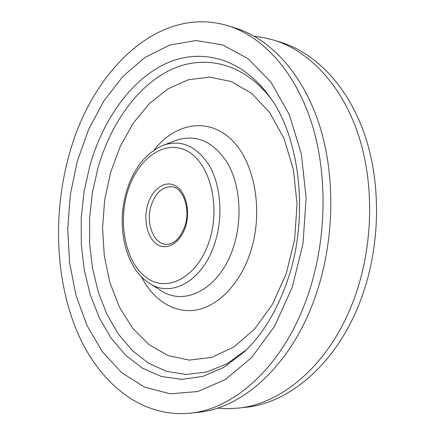 <?xml version="1.0" encoding="UTF-8"?>
<svg xmlns="http://www.w3.org/2000/svg" width="435" height="435" viewBox="0 0 435 435"><rect width="100%" height="100%" fill="white"/><g stroke="black" fill="none" stroke-linecap="round" stroke-linejoin="round"><path stroke-width="0.65" d="M189.595 413.25L197.566 412.407C242.317 408.596 291.412 365.389 315.288 296.697C334.537 242.126 335.847 176.229 319.323 124.78C302.651 73.325 270.32 38.981 235.765 28.183L228.119 25.785C157.356 4.312 90.698 72.928 68.801 156.073C53.059 213.705 55.294 278.405 76.5 330.176C97.864 381.386 139.706 417.823 189.595 413.25C234.307 409.455 283.479 365.9 307.447 296.55C326.761 241.458 328.126 174.919 311.623 123.029C294.968 71.128 262.642 36.573 228.119 25.785M217.424 408.122L227.505 408.688L237.755 408.155C282.614 404.273 331.231 362.828 354.617 297.448C373.475 245.481 374.53 182.809 357.956 133.583C341.225 84.357 308.953 51.091 274.333 40.265L264.388 37.725L254.393 36.295M237.755 408.155L244.943 407.394C289.797 403.501 338.31 362.371 361.605 297.578C380.386 246.079 381.403 183.978 364.824 135.144C348.098 86.32 315.843 53.255 281.233 42.423L274.333 40.265M269.733 96.853C241.202 57.007 199.589 47.573 164.947 64.016C130.157 80.796 102.91 120.093 89.844 165.73L84.08 191.558L81.209 218.038L81.291 244.546L84.357 270.478L90.404 295.186L99.387 318.018L111.197 338.283L125.661 355.259L142.511 368.228L161.363 376.476L181.705 379.369L202.873 376.384L224.074 367.2L244.388 351.768C262.164 335.015 276.35 311.786 286.948 282.087C309.725 218.778 300.302 137.688 269.733 96.853M77.343 161.102L88.609 129.489L103.894 100.876L122.86 76.44L145.018 57.415L169.693 45.05L195.957 40.542L222.606 44.897L248.173 58.763L270.962 82.193L289.221 114.459L301.346 153.925L306.131 198.077L303.005 243.758L292.162 287.557L274.561 326.304L251.724 357.478L225.504 379.44L197.805 391.516L170.368 393.844L144.621 387.177L121.669 372.67L102.29 351.638L86.984 325.456L76.038 295.447L69.605 262.86L67.713 228.87L70.323 194.592L77.343 161.102M110.588 172.429L104.666 199.969L102.546 228.212L104.318 256.166L109.979 282.826L119.462 307.17L132.561 328.131L148.949 344.629L168.117 355.607L189.334 360.104L211.638 357.38L233.851 347.01L254.622 329.072L272.522 304.223L286.214 273.773L294.615 239.62L297.062 204.075L293.397 169.59L284.012 138.482L269.738 112.654L251.724 93.433L231.273 81.541L209.675 77.109L188.137 79.817L167.676 89.023L149.118 103.862L133.115 123.377L120.152 146.568L110.588 172.429M246.591 349.642L226.918 363.812L206.473 372.077L186.098 374.491L166.551 371.354L148.433 363.154L132.245 350.496L118.347 334.031L106.999 314.451L98.375 292.423L92.573 268.607L89.643 243.633L89.599 218.104L92.405 192.623L97.995 167.774C110.637 123.975 136.867 86.32 170.308 69.991C203.618 54 243.556 62.363 271.473 99.37M161.021 290.558C185.033 307.039 220.458 288.405 233.513 246.835C242.692 218.832 240.147 185.049 227.657 163.326C213.411 141.299 196.174 133.675 175.947 140.451L163.272 145.246C181.591 139.151 197.109 146.225 209.828 166.475C220.98 186.408 223.177 217.234 214.912 242.844C203.178 280.841 171.33 298.29 149.542 283.359L161.021 290.558M154.05 150.08C174.685 123.589 207.196 116.754 230.974 139.173C254.823 161.282 264.061 211.812 250.196 252.985C239.674 284.577 217.756 306.485 195.783 310.073C173.739 313.586 153.163 299.867 141.446 276.807M209.36 240.794C221.181 204.749 209.126 161.102 186.088 150.466C163.207 139.265 136.731 159.988 127.406 192.352C117.793 224.58 126.052 263.512 146.938 278.003C167.622 293 197.865 277.003 209.36 240.794M171.792 186.778C162.434 186.523 155.561 192.754 151.168 205.472C145.546 222.682 153.381 243.921 166.072 244.323C173.962 244.541 180.248 238.462 184.94 226.086C191.047 208.218 182.385 186.985 171.792 186.778M147.797 204.406C152.332 189.029 165.006 179.981 175.289 185.647C185.636 191.074 190.66 210.594 185.517 226.7C180.52 242.893 167.051 250.935 157.236 244.459C147.34 238.217 143.12 219.702 147.797 204.406M163.272 145.246C145.801 152.935 133.55 168.323 126.52 191.416C116.025 225.934 125.171 268.319 149.542 283.359"/></g></svg>
